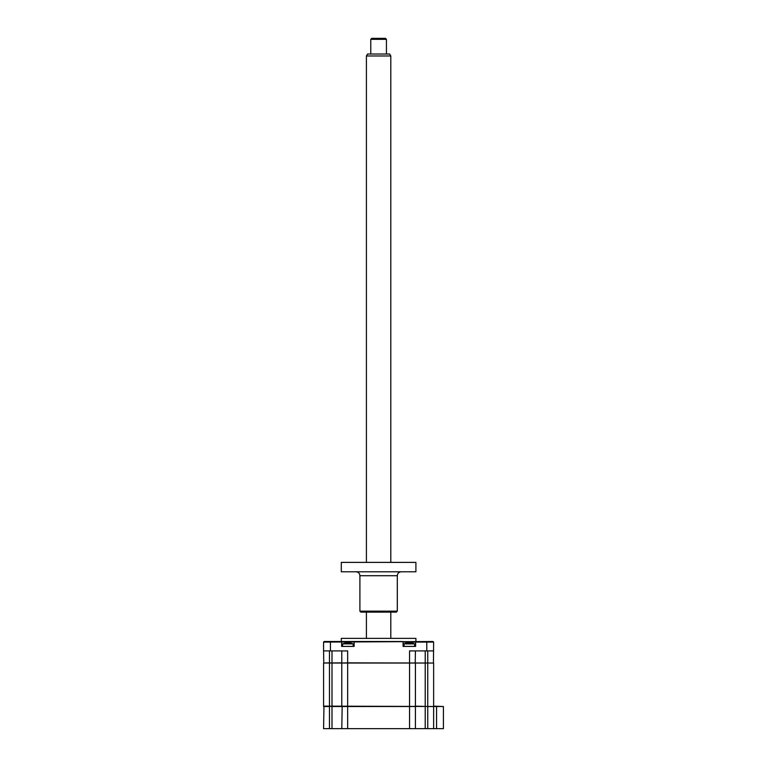 <?xml version="1.0" encoding="UTF-8"?>
<svg xmlns="http://www.w3.org/2000/svg" width="767" height="767" viewBox="0 0 767 767"><rect width="100%" height="100%" fill="white"/><g stroke="black" fill="none" stroke-linecap="round" stroke-linejoin="round"><path stroke-width="1.15" d="M443.422 706.522L443.422 728.65L436.567 728.65L436.567 706.522L427.756 706.522L427.756 663.043L433.633 663.043L433.633 706.129L443.422 706.522L323.578 706.129L323.578 663.043L341.785 662.851L341.785 650.905M433.633 706.522L433.633 728.65L323.578 728.65L323.971 706.129M427.756 728.65L427.756 706.522L415.033 706.129M415.417 728.65L415.417 706.522L409.549 706.522L409.549 663.043L329.455 663.043L329.455 706.522L323.578 706.522M409.549 728.65L409.549 706.522L347.662 706.522L347.662 662.851L433.441 663.043L433.633 642.094L433.048 641.509L323.578 642.094L323.578 650.905L347.662 650.905L347.662 662.851L341.986 663.043M347.662 728.65L347.662 706.522L331.996 706.522L331.996 650.905M341.785 728.65L342.178 706.129M436.567 728.65L433.633 728.65M331.996 728.65L331.996 706.522L329.455 706.129M341.296 641.509L341.296 638.374L415.906 638.374L415.906 641.509M415.417 650.905L415.225 663.043M329.455 650.905L329.455 662.851L323.77 663.043L323.578 650.905M341.612 646.399L354.143 646.399L354.143 642.094L354.728 641.509L341.027 641.509L341.612 642.094L341.612 646.399M415.599 646.399L403.068 646.399L403.068 642.094L415.599 642.094L415.599 646.399M415.417 706.129L415.417 663.043L409.549 663.043L409.549 650.905L433.633 650.905M433.633 642.094L415.599 642.094L416.184 641.509M402.474 641.509L354.728 641.509M341.027 641.509L324.163 641.509L323.578 642.094M404.046 646.399L404.046 643.897L414.621 643.897A13.71 13.71 0 0 0 412.368 643.177L412.656 643.264A13.375 12.857 180 0 0 411.563 643.043L407.095 643.043A13.375 12.857 180 0 0 406.011 643.264L406.011 643.264A13.375 12.857 180 0 1 407.095 643.043L408.629 643.264M404.046 643.897A13.71 13.71 0 0 1 406.289 643.177M411.563 643.043A13.375 12.857 180 0 1 412.656 643.264L412.368 643.177M342.59 646.399L342.59 643.897L353.165 643.897A13.71 13.71 0 0 0 350.912 643.177L351.2 643.264A13.375 12.857 180 0 0 350.107 643.043L345.649 643.043A13.375 12.857 180 0 0 344.556 643.264L344.556 643.264M342.59 643.897A13.71 13.71 0 0 1 344.843 643.177M347.183 643.264L349.09 642.938M345.649 643.043L347.115 643.043M341.785 706.129L341.785 663.043M427.756 663.043L415.417 663.043M366.415 55.972L367.546 54.016L389.665 54.016L390.796 55.972L366.415 55.972L366.415 562.393M370.768 39.328L371.746 38.35L385.456 38.35L386.434 39.328L370.768 39.328L370.768 54.016M397.306 611.155L396.328 612.133L360.883 612.133L359.905 611.155L397.306 611.155L397.306 575.71L359.905 575.71C359.675 573.332 358.362 572.019 355.984 571.789M341.296 571.789L415.906 571.789L415.906 562.393L341.296 562.393L341.296 571.789M425.215 728.65L425.215 663.043M329.455 728.65L329.455 706.522M427.756 662.851L427.756 650.905M425.215 650.905L425.215 662.851M330.433 650.905L330.433 641.509M426.778 650.905L426.778 641.509M414.621 646.399L414.621 643.897M353.165 646.399L353.165 643.897M390.796 55.972L390.796 562.393M390.796 612.133L390.796 638.374M386.434 39.328L386.434 54.016M366.415 612.133L366.415 638.374M397.306 575.71C397.536 573.332 398.84 572.019 401.227 571.789M359.905 611.155L359.905 575.71"/></g></svg>
